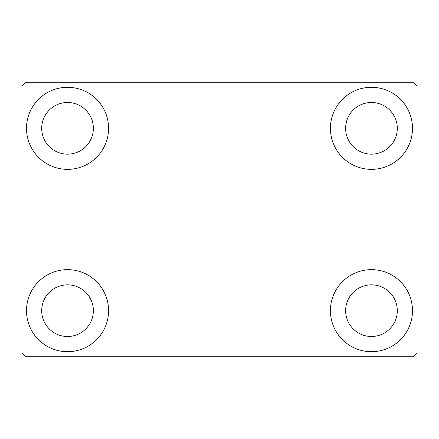 <?xml version="1.0" encoding="UTF-8"?>
<svg xmlns="http://www.w3.org/2000/svg" width="439" height="439" viewBox="0 0 439 439"><rect width="100%" height="100%" fill="white"/><g stroke="black" fill="none" stroke-linecap="round" stroke-linejoin="round"><path stroke-width="0.66" d="M26.51 310.675A41.03 41.03 0 0 1 67.54 269.645A41.03 41.03 0 0 1 108.57 310.675A41.03 41.03 0 0 1 67.54 351.705A41.03 41.03 0 0 1 26.51 310.675M330.43 128.325A41.03 41.03 0 0 1 371.46 87.295A41.03 41.03 0 0 1 412.49 128.325A41.03 41.03 0 0 1 371.46 169.355A41.03 41.03 0 0 1 330.43 128.325M330.43 310.675A41.03 41.03 0 0 1 371.46 269.645A41.03 41.03 0 0 1 412.49 310.675A41.03 41.03 0 0 1 371.46 351.705A41.03 41.03 0 0 1 330.43 310.675M26.51 128.325A41.03 41.03 0 0 1 67.54 87.295A41.03 41.03 0 0 1 108.57 128.325A41.03 41.03 0 0 1 67.54 169.355A41.03 41.03 0 0 1 26.51 128.325M41.705 128.325A25.835 25.835 0 0 1 67.54 102.49A25.835 25.835 0 0 1 93.37 128.325A25.835 25.835 0 0 1 67.54 154.155A25.835 25.835 0 0 1 41.705 128.325M345.63 310.675A25.835 25.835 0 0 1 371.46 284.845A25.835 25.835 0 0 1 397.295 310.675A25.835 25.835 0 0 1 371.46 336.51A25.835 25.835 0 0 1 345.63 310.675M345.63 128.325A25.835 25.835 0 0 1 371.46 102.49A25.835 25.835 0 0 1 397.295 128.325A25.835 25.835 0 0 1 371.46 154.155A25.835 25.835 0 0 1 345.63 128.325M41.705 310.675A25.835 25.835 0 0 1 67.54 284.845A25.835 25.835 0 0 1 93.37 310.675A25.835 25.835 0 0 1 67.54 336.51A25.835 25.835 0 0 1 41.705 310.675M414.01 82.735L24.99 82.735L21.95 85.775L21.95 353.225L24.99 356.265L414.01 356.265L417.05 353.225L417.05 85.775L414.01 82.735"/></g></svg>
